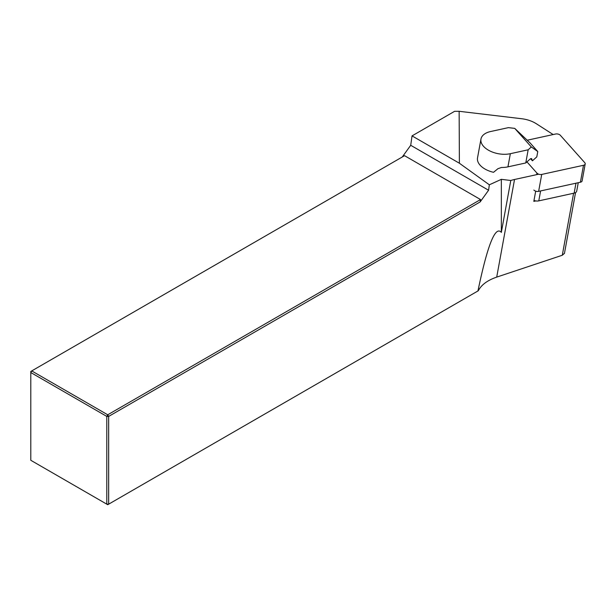 <?xml version="1.0" encoding="UTF-8"?>
<svg xmlns="http://www.w3.org/2000/svg" width="616" height="616" viewBox="0 0 616 616"><rect width="100%" height="100%" fill="white"/><g stroke="black" fill="none" stroke-linecap="round" stroke-linejoin="round"><path stroke-width="0.92" d="M533.995 200.431A5.282 3.018 10.3 0 0 535.851 200.924L533.826 201.363L535.689 191.16M525.764 162.955L528.166 149.796L531.315 146.954L514.753 128.39L508.4 127.635L490.582 131.531A19.82 11.311 10.3 0 0 480.965 139.054L477.523 157.912A19.82 11.311 10.3 0 0 480.087 165.173A19.82 11.311 10.3 0 0 493.532 172.303L497.99 168.661L501.563 167.46A19.82 11.311 -169.7 0 0 507.946 166.859L525.764 162.955L530.26 158.913L531.593 158.551L532.44 160.815L530.538 158.689M553.16 134.55L536.328 123.739A22.022 12.566 10.3 0 0 521.721 118.742L459.143 111.296L459.39 163.232L489.343 184.8L501.339 179.341L510.772 180.488A39.64 22.623 -169.7 0 1 514.529 179.487L538.707 174.197M459.143 111.296L454.608 111.311L412.035 135.89L459.39 163.232M412.035 135.89L410.718 145.291L488.58 190.244L489.343 184.8M402.271 156.988L410.718 145.291M564.464 253.322L562.285 255.255L496.712 277.108C487.479 280.295 481.342 284.846 478.293 290.76L477.939 290.968C487.549 244.945 495.349 225.418 501.339 232.386L501.339 179.341M488.58 190.244L480.141 201.94L108.662 416.408L108.662 504.165L477.939 290.968M108.662 504.165L107.731 504.704L106.791 504.165L106.791 416.408L30.8 372.534L30.8 460.291L106.791 504.165L108.662 504.165M501.339 232.386L510.772 180.488M480.542 199.553L404.543 155.679L31.732 370.917L107.731 414.791L480.542 199.553L480.141 201.94M31.732 370.917L30.8 371.456L30.8 372.534L31.732 370.917M108.662 416.408L107.731 414.791L106.791 416.408L108.662 416.408M535.851 200.924A5.282 3.018 10.3 0 0 538.784 200.87L574.15 193.131A5.282 3.018 10.3 0 0 576.715 191.122L578.255 182.698M480.965 139.054A19.82 11.311 10.3 0 0 483.529 146.315A19.82 11.311 10.3 0 0 510.348 153.692L507.946 166.859M528.166 149.796L510.348 153.692M532.44 160.815L536.798 156.888L537.776 151.551L530.091 142.935L514.753 128.39M531.315 146.954L537.776 151.551M526.95 161.893L536.96 173.111A3.527 2.01 10.3 0 0 541.726 174.428L583.491 165.288A3.527 2.01 10.3 0 0 585.2 163.948A3.527 2.01 10.3 0 0 584.746 162.662L560.368 135.328A3.527 2.01 10.3 0 0 555.601 134.019L527.227 140.225M585.2 163.948L582.112 180.888A3.527 2.01 -169.7 0 1 580.403 182.228L538.638 191.36A3.527 2.01 -169.7 0 1 533.872 190.051M562.285 255.255L573.596 193.255M496.712 277.108L514.529 179.487M575.96 183.198L574.15 193.131M540.594 190.937L538.784 200.87M536.96 173.111L536.682 174.644M541.726 174.428L538.638 191.36M583.491 165.288L580.403 182.228M564.441 253.469L575.544 192.608"/></g></svg>
